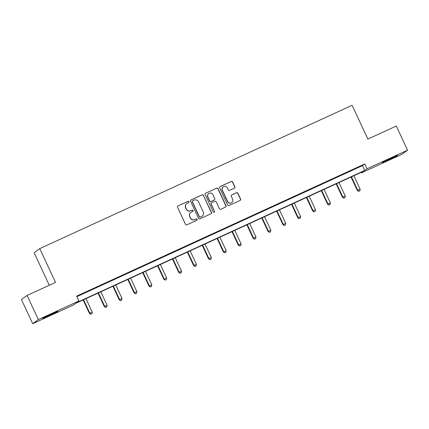 <?xml version="1.0" encoding="UTF-8"?>
<svg xmlns="http://www.w3.org/2000/svg" width="429" height="429" viewBox="0 0 429 429"><rect width="100%" height="100%" fill="white"/><g stroke="black" fill="none" stroke-linecap="round" stroke-linejoin="round"><path stroke-width="0.64" d="M188.942 201.694A0.735 0.719 53.8 0 0 187.977 201.33L178.024 205.893A1.046 1.03 53.8 0 0 177.531 207.271L185.484 224.329A1.046 1.03 53.8 0 0 186.862 224.844L196.814 220.281A0.735 0.719 53.8 0 0 197.158 219.316A0.735 0.719 53.8 0 0 196.192 218.956L194.905 219.546A3.346 3.293 53.8 0 1 190.497 217.889L189.833 216.468A3.346 3.293 53.8 0 1 191.414 212.06L192.701 211.47A0.735 0.719 53.8 0 0 193.05 210.505A0.735 0.719 53.8 0 0 192.085 210.14L190.798 210.73A3.346 3.293 53.8 0 1 186.384 209.073L185.725 207.652A3.346 3.293 53.8 0 1 187.307 203.244L188.594 202.654A0.735 0.719 53.8 0 0 188.942 201.694M188.637 202.633A0.735 0.719 53.8 0 0 187.822 201.442L177.874 206.006A1.046 1.03 53.8 0 0 177.778 206.059M196.857 220.259A0.735 0.719 53.8 0 0 196.042 219.063L194.905 219.546M192.744 211.449A0.735 0.719 53.8 0 0 191.935 210.253L190.798 210.73M388.76 159.894A8.312 0.29 -25 0 1 382.411 162.537A8.312 0.29 -25 0 1 391.135 158.156A8.312 0.29 -25 0 1 397.479 155.512A8.312 0.29 -25 0 1 388.76 159.894M49.12 315.723A8.312 0.29 -25 0 1 42.771 318.366A8.312 0.29 -25 0 1 51.496 313.985A8.312 0.29 -25 0 1 57.845 311.341A8.312 0.29 -25 0 1 49.12 315.723M234.379 188.149A1.046 1.03 53.8 0 0 234.872 186.771L232.641 181.987A1.046 1.03 53.8 0 0 231.263 181.467L220.211 186.54A1.046 1.03 53.8 0 0 219.718 187.918L227.67 204.971A1.046 1.03 53.8 0 0 229.048 205.491L240.101 200.418A1.046 1.03 53.8 0 0 240.594 199.045L237.897 193.264A1.046 1.03 53.8 0 0 236.518 192.744L231.794 194.916A1.046 1.03 53.8 0 0 231.295 196.294L232.636 199.158A2.799 2.756 53.8 0 1 231.783 202.563A2.799 2.756 53.8 0 1 227.622 201.458L222.388 190.229A2.799 2.756 53.8 0 1 223.241 186.819A2.799 2.756 53.8 0 1 227.397 187.929L228.271 189.8A1.046 1.03 53.8 0 0 229.649 190.32L234.379 188.149M32.706 323.702L21.45 299.565L27.086 295.442L55.513 282.395L39.758 248.611L352.107 105.298L367.868 139.087L396.294 126.04L407.55 150.177L401.914 154.306L361.368 172.908L363.653 171.235L75.536 303.426L73.252 305.099L32.706 323.702L38.337 319.578L78.882 300.97L76.598 302.643L364.72 170.452L367.004 168.779L407.55 150.177M27.086 295.442L38.337 319.578M76.871 296.659L362.467 165.626L364.752 163.953L76.635 296.144L78.882 300.97M364.752 163.953L367.004 168.779M203.518 195.351A1.046 1.03 53.8 0 0 202.139 194.83L191.087 199.898A1.046 1.03 53.8 0 0 190.594 201.276L198.547 218.334A1.046 1.03 53.8 0 0 199.925 218.854L210.977 213.781A1.046 1.03 53.8 0 0 211.47 212.403L203.367 195.458A1.046 1.03 53.8 0 0 201.989 194.943L190.937 200.011A1.046 1.03 53.8 0 0 190.841 200.064M205.652 193.222L216.699 188.149A1.046 1.03 53.8 0 1 218.077 188.669L226.035 205.722A1.046 1.03 53.8 0 1 225.536 207.1L220.812 209.272A1.046 1.03 53.8 0 1 219.428 208.751L216.205 201.834A1.046 1.03 53.8 0 0 214.827 201.319L211.69 202.756A1.046 1.03 53.8 0 0 211.197 204.134L214.554 211.336A0.735 0.719 53.8 0 1 214.328 212.226A0.735 0.719 53.8 0 1 213.24 211.937L205.159 194.594A1.046 1.03 53.8 0 1 205.652 193.222L216.699 188.149M39.758 248.611L34.127 252.735L49.287 285.253M82.4 293.908L88.503 291.001L82.4 293.908M97.281 287.076L103.389 284.175L97.281 287.076M112.167 280.25L118.27 277.343L112.167 280.25M127.048 273.423L133.151 270.517L127.048 273.423M141.929 266.591L148.037 263.685L141.929 266.591M156.816 259.765L162.918 256.858L156.816 259.765M171.697 252.933L177.804 250.032L171.697 252.933M186.583 246.107L192.685 243.2L186.583 246.107M201.464 239.28L207.566 236.374L201.464 239.28M216.345 232.448L222.453 229.547L216.345 232.448M231.231 225.622L237.334 222.715L231.231 225.622M246.112 218.795L252.22 215.889L246.112 218.795M260.993 211.964L267.101 209.057L260.993 211.964M275.879 205.137L281.982 202.231L275.879 205.137M290.76 198.305L296.868 195.404L290.76 198.305M305.646 191.479L311.749 188.572L305.646 191.479M320.527 184.652L326.63 181.746L320.527 184.652M335.408 177.821L341.516 174.914L335.408 177.821M350.295 170.994L356.397 168.088L350.295 170.994M361.132 172.394L361.368 172.908M362.467 165.626L364.72 170.452M186.744 203.577L186.588 203.689A3.346 3.293 53.8 0 0 185.569 207.765L185.725 207.652M190.642 210.843A3.346 3.293 53.8 0 1 186.234 209.186L185.569 207.765M190.851 212.393L190.701 212.5A3.346 3.293 53.8 0 0 189.682 216.575L189.833 216.468M194.755 219.659A3.346 3.293 53.8 0 1 190.342 218.002L189.682 216.575M211.073 213.733A1.046 1.03 53.8 0 0 211.32 212.516L203.367 195.458M192.739 200.756A0.735 0.719 53.8 0 0 192.39 201.721L199.372 216.693A0.735 0.719 53.8 0 0 200.338 217.053L201.694 216.431A3.346 3.293 53.8 0 0 203.276 212.023L198.504 201.791A3.346 3.293 53.8 0 0 194.096 200.134L192.739 200.756M192.616 200.826L192.46 200.938A0.735 0.719 53.8 0 0 192.24 201.828L192.39 201.721M202.257 216.098L202.107 216.211A3.346 3.293 53.8 0 1 201.544 216.543L200.187 217.165A0.735 0.719 53.8 0 1 199.222 216.801L192.24 201.828M225.638 207.051A1.046 1.03 53.8 0 0 225.879 205.834L217.927 188.781A1.046 1.03 53.8 0 0 216.548 188.261M211.513 202.863L211.363 202.971A1.046 1.03 53.8 0 0 211.041 204.247L214.554 211.336M214.253 212.28A0.735 0.719 53.8 0 0 214.403 211.449M212.859 194.659A2.799 2.756 53.8 0 0 208.698 193.549A2.799 2.756 53.8 0 0 207.851 196.954L209.695 200.911A1.046 1.03 53.8 0 0 211.073 201.432L214.21 199.989A1.046 1.03 53.8 0 0 214.704 198.616L212.859 194.659M208.698 193.549L208.548 193.661A2.799 2.756 53.8 0 0 207.695 197.067L207.851 196.954M214.382 199.887L214.232 200A1.046 1.03 53.8 0 1 214.055 200.102L210.918 201.544A1.046 1.03 53.8 0 1 209.54 201.024L207.695 197.067M223.241 186.819L223.085 186.931A2.799 2.756 53.8 0 0 222.233 190.342L222.388 190.229M231.783 202.563L231.628 202.676A2.799 2.756 53.8 0 1 227.472 201.571L222.233 190.342M240.197 200.37A1.046 1.03 53.8 0 0 240.444 199.153L237.746 193.372A1.046 1.03 53.8 0 0 236.368 192.857L231.639 195.023A1.046 1.03 53.8 0 0 231.542 195.077M234.475 188.095A1.046 1.03 53.8 0 0 234.722 186.883L232.491 182.1A1.046 1.03 53.8 0 0 231.108 181.58L220.061 186.647A1.046 1.03 53.8 0 0 219.964 186.701M83.151 299.93L89.452 313.443L92.219 312.071L85.956 298.643M83.569 299.737L89.833 313.165L90.868 314.285L91.972 313.738L91.018 314.173M92.219 312.071L91.972 313.738M90.868 314.285L89.452 313.443M98.032 293.104L104.333 306.617L107.1 305.244L100.842 291.817M98.456 292.91L104.714 306.338L105.748 307.459L106.853 306.907L105.904 307.346M107.1 305.244L106.853 306.907M105.748 307.459L104.333 306.617M112.918 286.277L119.219 299.785L121.981 298.412L115.723 284.99M113.336 286.084L119.6 299.506L120.629 300.627L121.739 300.08L120.785 300.52M121.981 298.412L121.739 300.08M120.629 300.627L119.219 299.785M127.799 279.445L134.1 292.959L136.867 291.586L130.604 278.158M128.223 279.252L134.481 292.68L135.516 293.801L136.62 293.254L135.666 293.688M136.867 291.586L136.62 293.254M135.516 293.801L134.1 292.959M142.68 272.619L148.981 286.127L151.748 284.754L145.49 271.332M143.104 272.426L149.362 285.848L150.397 286.974L151.507 286.422L150.552 286.862M151.748 284.754L151.507 286.422M150.397 286.974L148.981 286.127M157.566 265.787L163.867 279.3L166.634 277.928L160.371 264.5M157.985 265.594L164.248 279.022L165.283 280.142L166.388 279.595L165.433 280.03M166.634 277.928L166.388 279.595M165.283 280.142L163.867 279.3M172.447 258.96L178.748 272.474L181.515 271.101L175.252 257.673M172.871 258.767L179.129 272.195L180.164 273.316L181.269 272.764L180.314 273.203M181.515 271.101L181.269 272.764M180.164 273.316L178.748 272.474M187.334 252.134L193.635 265.642L196.396 264.269L190.138 250.847M187.752 251.941L194.015 265.363L195.045 266.489L196.155 265.937L195.2 266.377M196.396 264.269L196.155 265.937M195.045 266.489L193.635 265.642M202.215 245.302L208.515 258.816L211.282 257.443L205.019 244.015M202.633 245.109L208.896 258.537L209.931 259.658L211.036 259.111L210.081 259.545M211.282 257.443L211.036 259.111M209.931 259.658L208.515 258.816M217.095 238.476L223.396 251.989L226.163 250.611L219.905 237.189M217.519 238.283L223.777 251.71L224.812 252.831L225.917 252.279L224.968 252.719M226.163 250.611L225.917 252.279M224.812 252.831L223.396 251.989M231.982 231.649L238.283 245.157L241.044 243.785L234.786 230.362M232.4 231.456L238.663 244.879L239.698 245.999L240.803 245.452L239.849 245.892M241.044 243.785L240.803 245.452M239.698 245.999L238.283 245.157M246.863 224.817L253.164 238.331L255.931 236.958L249.667 223.53M247.286 224.624L253.544 238.052L254.579 239.173L255.684 238.626L254.729 239.06M255.931 236.958L255.684 238.626M254.579 239.173L253.164 238.331M261.749 217.991L268.045 231.499L270.812 230.126L264.554 216.704M262.167 217.798L268.425 231.22L269.46 232.346L270.57 231.794L269.616 232.234M270.812 230.126L270.57 231.794M269.46 232.346L268.045 231.499M276.63 211.159L282.931 224.673L285.698 223.3L279.435 209.872M277.048 210.966L283.312 224.394L284.347 225.515L285.451 224.968L284.497 225.402M285.698 223.3L285.451 224.968M284.347 225.515L282.931 224.673M291.511 204.333L297.812 217.846L300.579 216.473L294.321 203.046M291.935 204.14L298.193 217.567L299.228 218.688L300.332 218.136L299.378 218.576M300.579 216.473L300.332 218.136M299.228 218.688L297.812 217.846M306.397 197.506L312.698 211.014L315.46 209.642L309.202 196.219M306.815 197.313L313.079 210.736L314.108 211.856L315.218 211.309L314.264 211.749M315.46 209.642L315.218 211.309M314.108 211.856L312.698 211.014M321.278 190.674L327.579 204.188L330.346 202.815L324.083 189.387M321.696 190.481L327.96 203.909L328.995 205.03L330.099 204.483L329.145 204.917M330.346 202.815L330.099 204.483M328.995 205.03L327.579 204.188M336.159 183.848L342.46 197.356L345.227 195.983L338.969 182.561M336.583 183.655L342.841 197.077L343.876 198.203L344.98 197.651L344.031 198.091M345.227 195.983L344.98 197.651M343.876 198.203L342.46 197.356M351.045 177.021L357.346 190.53L360.108 189.157L353.85 175.729M351.464 176.828L357.727 190.251L358.762 191.372L359.867 190.825L358.912 191.264M360.108 189.157L359.867 190.825M358.762 191.372L357.346 190.53"/></g></svg>
